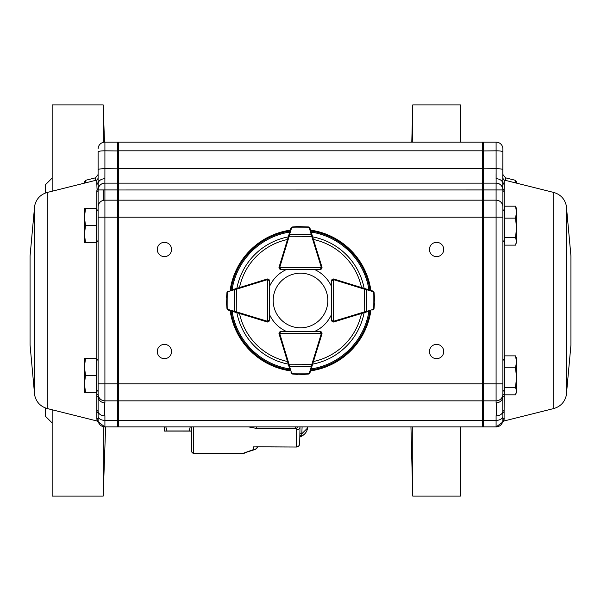 <?xml version="1.0" encoding="UTF-8"?>
<svg xmlns="http://www.w3.org/2000/svg" width="601" height="601" viewBox="0 0 601 601"><rect width="100%" height="100%" fill="white"/><g stroke="black" fill="none" stroke-linecap="round" stroke-linejoin="round"><path stroke-width="0.9" d="M52.159 191.216L52.159 104.89L103.192 104.89L103.192 142.362M103.192 189.939L103.192 200.388M103.192 426.672L103.192 496.11L52.159 496.11L52.159 409.784M45.36 193.041L45.36 184.838L52.159 178.031M45.36 407.959L45.36 416.162L52.159 422.969M164.426 426.883L164.426 431.06L191.434 431.082A9777.113 60.34 -0 0 1 191.494 431.03L191.524 426.883M256.221 448.864A5.101 5.101 0 0 1 254.659 449.608L242.368 453.582L253.269 449.668A5.101 3.899 74.1 0 0 254.659 449.608A5.101 3.899 74.1 0 0 255.455 449.255L257.716 447.031M256.537 446.791L296.301 447.031A3.403 3.403 0 0 0 299.704 443.688L299.997 426.883L299.704 443.688A3.403 3.253 -179 0 1 296.301 446.881L296.594 429.88L295.083 426.883M460.389 426.883L460.389 496.11L412.759 496.11L412.759 426.883M460.389 142.144L460.389 104.89L412.759 104.89L412.759 142.144M256.567 426.883L256.567 428.43L248.476 426.883M299.967 426.883L299.989 427.063A3.403 2.877 -179 0 1 296.594 429.88M242.586 453.5A5.101 5.093 54.1 0 0 245.133 452.823M256.567 428.43L295.902 428.43A3.403 2.434 -47.6 0 0 297.991 426.883M299.876 433.742L301.972 433.622L307.434 428.197L307.479 426.883L307.434 428.19C307.156 431.668 304.925 434.515 300.733 436.747A3.403 2.081 63.4 0 1 300.71 436.769A3.403 2.081 63.4 0 1 300.417 436.874M299.816 437.303A6.806 4.027 -152.8 0 1 299.831 437.265L299.816 437.243A6.806 3.441 -179 0 1 301.755 434.891L302.1 426.883M301.755 434.891L301.417 435.943A3.403 2.081 63.4 0 1 300.74 436.754M299.839 437.205L299.831 437.265A6.806 4.027 -152.8 0 1 301.417 435.943L300.71 436.769M164.426 431.06L167.01 430.955L165.808 426.883M190.254 426.883L189.06 430.955L191.494 431.03M189.06 430.955L167.01 430.955M98.106 202.792L98.106 189.082M118.502 168.836L104.912 168.686L104.882 183.132L117.48 183.132L117.48 142.144L104.912 142.144L104.912 168.686A6.806 1.022 180 0 0 98.106 169.707L98.106 181.945A1.698 1.653 -0 0 1 96.821 183.553L96.821 180.052L98.106 178.407L98.106 181.945L98.106 152.346M30.065 255.921L30.065 345.079L30.065 255.921L34.655 205.858C36.24 198.931 40.44 194.461 47.261 192.448L96.821 180.052M47.261 192.448L47.261 408.552L97.114 421.023L96.821 418.461A1.698 1.668 180 0 1 98.106 420.076L98.106 418.364M96.821 418.461L96.821 394.211A1.698 1.322 180 0 1 98.106 395.496L98.106 189.939L98.106 210.793L96.408 209.088M96.821 209.501L96.821 191.434L96.949 189.969L98.286 188.286L96.949 189.969M97.046 189.398L96.821 183.553M502.894 202.792L502.894 192.658M502.894 183.26L502.894 181.945A1.698 1.653 180 0 0 504.179 183.553L504.179 180.052L502.894 178.407L502.894 181.945L502.894 148.943A6.806 6.806 0 0 0 496.088 142.144L483.52 142.144L482.498 143.166M570.935 255.921L570.935 345.079L570.935 255.921L566.345 205.858C564.76 198.931 560.56 194.461 553.739 192.448L504.179 180.052M504.179 209.501L504.179 183.553M502.804 421.173L502.894 420.076A6.806 6.806 0 0 1 502.804 421.173A1.698 1.683 -170.7 0 1 504.074 419.814L504.179 394.211A1.698 1.322 0 0 0 502.894 395.496L502.894 189.939L502.894 210.793L504.592 209.088M504.074 419.814L503.886 421.023L502.676 422.142L496.193 426.883M244.712 142.144L274.642 142.144M98.106 420.076L98.196 421.173A6.806 6.806 0 0 1 98.106 420.076A6.806 6.806 0 0 0 104.912 426.883L117.48 426.883L117.48 189.976L118.502 189.976L118.502 142.144L482.498 142.144L482.498 383.844L483.52 383.844L483.52 142.144M293.356 142.144L307.644 142.144M334.179 142.144L348.467 142.144M157.282 249.475A7.144 7.144 0 0 0 167.995 255.658A7.144 7.144 0 0 0 167.995 243.285A7.144 7.144 0 0 0 157.282 249.475M157.282 351.525A7.144 7.144 0 0 0 167.995 357.715A7.144 7.144 0 0 0 167.995 345.342A7.144 7.144 0 0 0 157.282 351.525M429.43 351.525A7.144 7.144 0 0 0 440.15 357.715A7.144 7.144 0 0 0 440.15 345.342A7.144 7.144 0 0 0 429.43 351.525M429.43 249.475A7.144 7.144 0 0 0 440.15 255.658A7.144 7.144 0 0 0 440.15 243.285A7.144 7.144 0 0 0 429.43 249.475M482.498 400.852L482.498 426.883L118.502 426.883L118.502 400.852L482.498 400.852L482.498 383.844L104.912 383.844L104.912 400.852L117.48 400.852L118.502 399.838M118.502 400.852L118.502 200.163L482.498 200.163M502.894 148.943A6.806 6.806 0 0 0 496.088 142.144L496.118 183.132A6.806 6.799 90 0 1 502.714 188.286L502.789 188.752C501.903 185.258 499.671 183.388 496.095 183.132L496.088 189.976L118.502 189.976L118.502 200.163M118.502 183.132L482.498 183.132L118.502 183.132M118.502 142.144L482.498 142.144M504.059 410.596A1.698 1.563 -9.5 0 0 502.797 411.895L502.894 416.17A6.806 4.199 180 0 1 496.088 420.377L483.52 420.377L483.52 383.844L496.088 383.844L496.088 400.852L483.52 400.852L482.498 399.838M502.894 152.346L502.782 182.877A1.698 1.645 -160.3 0 0 504.044 184.244M504.179 418.461A1.698 1.668 0 0 0 502.894 420.076L502.894 416.17M504.179 191.434A1.698 1.54 0 0 1 502.894 189.939A6.806 6.806 0 0 0 496.088 183.132L483.52 183.132L482.498 184.154M502.894 420.076A6.806 6.806 0 0 1 496.088 426.883L483.52 426.883L483.52 420.377L482.498 419.746M496.088 415.877C496.727 409.717 496.727 405.375 496.088 402.858A6.806 6.536 180 0 0 502.797 397.441L502.797 411.895A6.806 4.8 180 0 1 496.088 415.877L496.088 426.883M482.498 425.861L483.52 426.883M496.088 173.606L496.088 178.737A6.806 5.048 -0 0 1 502.782 182.877L502.714 188.286A1.698 1.555 170.5 0 0 503.954 189.398M98.128 189.383L98.106 189.939A6.806 6.806 0 0 1 104.912 183.132L104.912 189.976L502.894 189.939L502.789 188.752A1.698 1.54 -10.1 0 0 504.051 189.969M502.894 395.496L502.797 397.441A1.698 1.337 6 0 1 504.059 396.405M502.894 394.053A6.806 6.806 0 0 1 496.088 400.852L496.088 402.858M504.179 411.948A1.698 1.578 -0 0 0 502.894 413.473M516.499 183.132L516.499 181.9L516.499 183.132M98.106 395.496L98.106 416.17A6.806 4.199 -0 0 0 104.912 420.377L117.48 420.377L118.502 419.746M96.821 191.434A1.698 1.54 180 0 0 98.106 189.939L117.48 189.939L117.48 183.132L118.502 184.154M98.106 181.945L98.286 188.286A6.806 6.799 90 0 1 104.882 183.132L117.48 183.132M104.912 142.144A6.806 6.806 0 0 0 98.106 148.943A6.806 6.806 0 0 1 104.912 142.144L117.48 142.144L118.502 143.166M96.941 396.405A1.698 1.337 174 0 1 98.203 397.441A6.806 6.536 -0 0 0 104.912 402.858C104.273 405.375 104.273 409.717 104.912 415.877L104.912 426.883M118.502 425.861L117.48 426.883M104.912 178.737A6.806 5.048 180 0 0 98.218 182.877A1.698 1.645 -19.7 0 1 96.956 184.244M96.941 410.596A1.698 1.563 -170.5 0 1 98.203 411.895A6.806 4.8 -0 0 0 104.912 415.877M98.106 394.053A6.806 6.806 0 0 0 104.912 400.852L104.912 402.858M96.821 411.948A1.698 1.578 180 0 1 98.106 413.473M84.501 183.132L84.501 181.9L84.501 183.132M504.592 237.605L504.592 218.133L515.545 218.133L516.499 227.869L515.545 237.605L504.592 237.605L504.592 245.133L515.545 245.133L516.499 241.369L515.989 244.074M515.545 237.605L516.499 241.369L516.499 212.161L515.545 218.133M515.545 206.188L516.499 212.161L516.499 208.652L515.545 206.188L504.592 206.188L504.592 218.133M504.592 387.292L504.592 367.82L515.545 367.82L516.499 377.556L515.545 387.292L504.592 387.292L504.592 394.812L515.545 394.812L516.499 391.056L515.989 393.753M515.545 387.292L516.499 391.056L516.499 361.84L515.545 367.82M515.545 355.867L516.499 361.84L516.499 358.331L515.545 355.867L504.592 355.867L504.592 367.82M98.106 189.976L104.912 189.976L104.912 383.844L98.106 383.844L98.106 390.207L96.408 391.912M85.455 358.331L84.501 358.331L84.501 366.835L85.455 358.331L96.408 358.331L96.408 375.34L85.455 375.34L84.501 366.835L84.501 383.844L85.455 375.34M85.455 392.348L84.501 383.844L84.501 392.348L96.408 392.348L96.408 375.34M98.106 240.528L96.408 242.226M502.894 189.976L496.088 189.976L496.088 217.156L98.106 217.156L98.106 210.793M85.455 208.652L84.501 208.652L84.501 217.156L85.455 208.652L96.408 208.652L96.408 225.66L85.455 225.66L84.501 217.156L84.501 234.165L85.455 225.66M85.455 242.669L84.501 234.165L84.501 242.669L96.408 242.669L96.408 225.66M304.301 273.455A27.308 27.308 0 0 0 275.175 310.725A27.308 27.308 0 0 0 322.016 317.32A27.308 27.308 0 0 0 304.301 273.455M230.769 290.238L267.137 279.044A1.698 1.698 0 0 1 267.633 278.969L268.842 279.457L269.338 280.659A1.698 1.698 0 0 0 268.114 279.029M267.633 278.969L267.64 279.645L269.338 280.659L269.421 320.288L268.925 321.497L267.723 321.993A1.698 1.698 0 0 0 268.602 321.753M268.745 320.288A1.022 1.022 0 0 1 267.723 321.317L267.723 321.993A1.698 1.698 0 0 1 267.227 321.918L228.17 310.071L227.216 309.327M226.945 292.492L228.132 291.049A1.698 1.698 0 0 0 227.997 291.102L226.945 292.492L226.562 297.788L227.035 292.567L226.577 303.31L227.065 308.561L227.584 309.267A0.684 0.428 126.1 0 0 227.666 309.815L226.975 308.636L226.585 303.558M226.577 303.34A0.684 0.684 0 0 1 226.577 303.31A0.684 0.684 0 0 0 226.577 303.34L226.975 308.659L227.666 309.815M227.486 309.665L228.034 310.026A1.698 1.698 0 0 0 228.17 310.071A0.684 0.473 106.9 0 1 227.892 309.417L236.802 311.979L236.599 312.625M236.554 288.457L236.749 289.111L234.345 289.705L234.39 311.393A0.684 0.473 106.9 0 0 234.675 312.047M227.629 291.305A0.684 0.428 53.7 0 0 227.546 291.853L227.035 292.567M267.137 279.044L267.34 279.69A1.022 1.022 0 0 1 267.64 279.645L267.723 321.317L269.421 320.288L268.925 321.497M228.132 291.049A0.684 0.473 72.9 0 0 227.854 291.703L227.892 309.417M234.63 289.051A0.684 0.473 72.9 0 0 234.345 289.705L227.854 291.703M279.247 332.398A1.698 1.698 0 0 0 279.007 333.277L279.503 332.075L280.712 331.579L320.341 331.662L321.543 332.158A1.698 1.698 0 0 0 320.341 331.662L286.692 331.587A34.017 34.017 0 0 1 269.413 314.308M289.915 369.487L279.082 333.773A1.698 1.698 0 0 1 279.007 333.277L321.355 333.36L320.341 331.662L321.543 332.158L322.031 333.367A1.698 1.698 0 0 1 321.956 333.863L309.951 372.868L309.199 373.822M321.971 332.886A1.698 1.698 0 0 0 321.543 332.158M279.503 332.075L280.712 331.579L279.683 333.277A1.022 1.022 0 0 0 279.728 333.578L279.082 333.773L282.192 344.042L279.052 333.825A1.698 1.698 0 0 1 279.232 332.428M292.364 374.025L290.929 372.83A1.698 1.698 0 0 0 290.974 372.966L292.364 374.025L297.66 374.423L292.439 373.935L303.182 374.438L308.433 373.965L309.147 373.454A0.684 0.428 36.3 0 0 309.695 373.371L308.508 374.055L303.43 374.431M303.212 374.438A0.684 0.684 0 0 1 303.182 374.438A0.684 0.684 0 0 0 303.212 374.438L308.531 374.055L309.695 373.371M309.545 373.552L309.898 373.003A1.698 1.698 0 0 0 309.951 372.868L310.972 369.532M288.375 364.401L289.021 364.198L289.607 366.61L311.295 366.655L311.889 364.251L312.543 364.446M291.185 373.334A0.684 0.428 -36.1 0 0 291.733 373.416L292.439 373.935M290.929 372.83A0.684 0.473 -16.9 0 0 291.583 373.108L309.297 373.146A0.684 0.473 17.1 0 0 309.951 372.868M288.953 366.325A0.684 0.473 -16.9 0 0 289.607 366.61L291.583 373.108M309.297 373.146L311.295 366.655A0.684 0.473 17.1 0 0 311.949 366.37M332.278 321.663A1.698 1.698 0 0 0 333.285 321.993L332.083 321.497L331.587 320.288L331.669 280.659L332.165 279.457A1.698 1.698 0 0 0 331.669 280.659L333.375 279.645L333.375 278.969A1.698 1.698 0 0 1 333.871 279.044L372.875 291.049L373.83 291.801M369.495 311.085L333.78 321.918A1.698 1.698 0 0 1 333.285 321.993L333.375 279.645A1.022 1.022 0 0 0 332.345 280.667M321.963 268.121A1.698 1.698 0 0 1 320.325 269.376L314.225 269.376A34.017 34.017 0 0 1 331.624 286.775L331.624 280.675A1.698 1.698 0 0 1 332.984 279.007A1.698 1.698 0 0 0 332.165 279.457L333.375 278.969M374.032 308.636L372.838 310.071A1.698 1.698 0 0 0 372.973 310.026L374.032 308.636L374.431 303.34L373.942 308.561L374.446 297.818L373.972 292.567L373.461 291.853A0.684 0.428 -53.7 0 0 373.386 291.305L374.07 292.492L374.438 297.57M374.446 297.788A0.684 0.684 0 0 1 374.446 297.818A0.684 0.684 0 0 0 374.446 297.788L374.062 292.484M373.386 291.305L373.972 292.567M373.559 291.455L373.011 291.102A1.698 1.698 0 0 0 372.875 291.049L369.54 290.028M364.409 312.625L364.214 311.979L366.618 311.393L366.663 289.705L364.259 289.111L364.454 288.457M373.349 309.815A0.684 0.428 -126.1 0 0 373.424 309.267L373.942 308.561M332.083 321.497L331.587 320.288L333.285 321.317A1.022 1.022 0 0 0 333.585 321.272L364.214 311.979L364.259 289.111L333.668 279.69A1.022 1.022 0 0 0 333.375 279.645M372.838 310.071A0.684 0.473 -106.9 0 0 373.123 309.417L373.153 291.703A0.684 0.473 -72.9 0 0 372.875 291.049M366.332 312.047A0.684 0.473 -106.9 0 0 366.618 311.393L373.123 309.417M373.153 291.703L366.663 289.705A0.684 0.473 -72.9 0 0 366.377 289.051M312.543 236.554L311.889 236.749L309.297 227.854A0.684 0.473 162.9 0 1 309.951 228.132A1.698 1.698 0 0 0 309.898 227.997L308.508 226.945L309.951 228.132L321.956 267.137A1.698 1.698 0 0 1 322.031 267.633L321.543 268.842L320.341 269.338A1.698 1.698 0 0 0 321.971 268.114M322.031 267.633L321.355 267.64L320.341 269.338L280.712 269.421L279.503 268.925L279.007 267.723A1.698 1.698 0 0 0 279.247 268.602M280.712 268.745A1.022 1.022 0 0 1 279.683 267.723L279.007 267.723A1.698 1.698 0 0 1 279.082 267.227L290.929 228.17L291.673 227.216M308.508 226.945L297.69 226.577L292.439 227.065L291.733 227.584A0.684 0.428 -143.9 0 0 291.185 227.666L292.364 226.975L297.442 226.585M297.66 226.577A0.684 0.684 0 0 1 297.69 226.577A0.684 0.684 0 0 0 297.66 226.577L292.341 226.975L291.185 227.666M291.335 227.486L290.974 228.034A1.698 1.698 0 0 0 290.929 228.17L289.915 231.513M311.949 234.63A0.684 0.473 162.9 0 0 311.295 234.345L289.607 234.39L289.021 236.802L288.375 236.599M309.695 227.629A0.684 0.428 143.7 0 0 309.147 227.546L308.433 227.035M321.956 267.137L321.31 267.34A1.022 1.022 0 0 1 321.355 267.64L279.683 267.723L280.712 269.421L279.503 268.925M309.297 227.854L291.583 227.892A0.684 0.473 -163.1 0 0 290.929 228.17M291.583 227.892L289.607 234.39A0.684 0.473 -163.1 0 0 288.953 234.675M256.958 318.808L267.175 321.948A1.698 1.698 0 0 0 268.572 321.768M332.315 321.693A1.698 1.698 0 0 0 333.825 321.948L343.456 318.988M310.559 230.115A71.098 71.098 0 0 1 370.885 290.441M370.87 310.672A71.098 71.098 0 0 1 310.559 370.885M290.336 370.87A71.098 71.098 0 0 1 230.13 310.664M230.115 290.441A71.098 71.098 0 0 1 290.336 230.13M321.963 332.879A1.698 1.698 0 0 0 320.325 331.624L314.225 331.624A34.017 34.017 0 0 0 331.602 314.285M286.692 269.413A34.017 34.017 0 0 0 269.376 286.775L269.376 280.675A1.698 1.698 0 0 0 268.121 279.037M282.192 256.958L279.052 267.175A1.698 1.698 0 0 0 279.232 268.572M193.312 426.883L193.312 453.582L191.614 451.914L191.614 426.883M296.301 447.031L253.269 446.881L253.269 449.668A5.101 4.973 -0 0 0 257.22 447.85M95.529 180.375L95.529 177.821L98.106 174.523M34.655 205.858L34.655 395.142L30.065 345.079M96.821 394.211L96.821 391.499M96.821 359.188L96.821 241.812M505.471 180.375L505.471 177.821L502.894 174.523M553.739 192.448L553.739 408.552C560.56 406.539 564.76 402.069 566.345 395.142L570.935 345.079M566.345 205.858L566.345 395.142M504.179 394.211L504.179 391.499M504.179 359.188L504.179 241.812M118.502 420.377L482.498 420.377M118.502 150.813L482.498 150.813M118.502 168.686L482.498 168.686M502.894 169.707A6.806 1.022 -0 0 0 496.088 168.686L482.498 168.836M502.894 151.835A6.806 1.022 -0 0 0 496.088 150.813L482.498 150.964M502.894 217.156L496.088 217.156L496.088 383.844L502.894 383.844M502.894 206.962A6.806 6.799 0 0 0 496.088 200.163L483.52 200.163L482.498 201.185M505.471 177.821L515.215 180.255L515.215 182.809M98.106 151.835A6.806 1.022 180 0 1 104.912 150.813L118.502 150.964M98.106 206.962A6.806 6.799 180 0 1 104.912 200.163L117.48 200.163L118.502 201.185M98.196 421.173A1.698 1.683 -9.3 0 0 96.926 419.814M95.529 177.821L85.785 180.255L85.785 182.809M267.34 279.69L236.749 289.111L236.802 311.979L267.422 321.272A1.022 1.022 0 0 0 267.723 321.317M267.422 321.272L267.227 321.918M320.333 332.338A1.022 1.022 0 0 1 321.355 333.36L322.031 333.367M279.728 333.578L289.021 364.198L311.889 364.251L321.31 333.66A1.022 1.022 0 0 0 321.355 333.36M321.31 333.66L321.956 333.863M333.78 321.918L333.585 321.272M333.668 279.69L333.871 279.044M321.31 267.34L311.889 236.749L289.021 236.802L279.728 267.422A1.022 1.022 0 0 0 279.683 267.723M279.728 267.422L279.082 267.227M312.64 236.869A64.78 64.78 0 0 1 364.131 288.36M364.116 312.715A64.78 64.78 0 0 1 312.64 364.131M288.285 364.123A64.78 64.78 0 0 1 236.877 312.715M236.869 288.36A64.78 64.78 0 0 1 288.285 236.877M232.054 289.84A69.265 69.265 0 0 1 289.742 232.069M289.742 368.931A69.265 69.265 0 0 1 232.069 311.258M368.931 311.258A69.265 69.265 0 0 1 311.16 368.946M311.16 232.054A69.265 69.265 0 0 1 368.946 289.84M310.83 231.002A70.264 70.264 0 0 1 369.998 290.163M369.983 310.935A70.264 70.264 0 0 1 310.83 369.998M290.065 369.983A70.264 70.264 0 0 1 231.017 310.935M231.002 290.17A70.264 70.264 0 0 1 290.065 231.017M361.501 313.512A62.376 62.376 0 0 1 313.444 361.517M287.496 361.501A62.376 62.376 0 0 1 239.499 313.504M239.483 287.556A62.376 62.376 0 0 1 287.496 239.499M313.444 239.483A62.376 62.376 0 0 1 361.517 287.556M104.491 142.152L103.192 104.89M105.611 426.883L103.192 496.11M191.246 431.097L191.614 451.914M410.949 426.883L412.759 496.11M411.79 142.144L412.759 104.89M242.361 453.582L193.312 453.582M47.261 408.552C40.44 406.539 36.24 402.069 34.655 395.142M553.739 408.552L503.886 421.023M515.215 180.255L516.499 181.9M97.114 421.023L104.807 426.883M85.785 180.255L84.501 181.9M502.894 240.528L504.592 242.226M502.894 390.207L504.592 391.912M502.894 360.472L504.592 358.774M98.106 360.472L96.408 358.774M269.338 280.659L268.842 279.457M332.165 279.457L331.669 280.659M320.341 269.338L321.543 268.842"/></g></svg>
